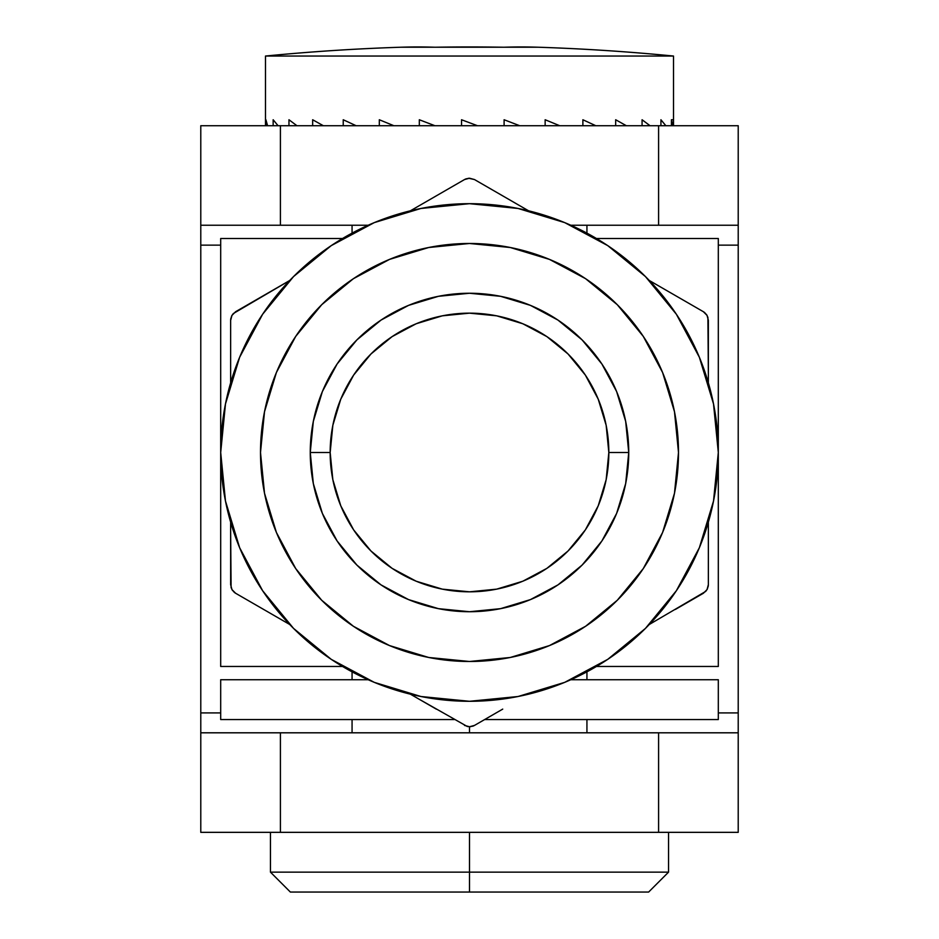 <?xml version="1.0" encoding="UTF-8"?>
<svg xmlns="http://www.w3.org/2000/svg" width="939" height="939" viewBox="0 0 939 939"><rect width="100%" height="100%" fill="white"/><g stroke="black" fill="none" stroke-linecap="round" stroke-linejoin="round"><path stroke-width="1.41" d="M200.782 832.341L738.218 832.341L738.218 732.807L200.782 732.807L200.782 832.341L280.409 832.341L280.409 732.807L658.591 732.807L658.591 832.341L280.409 832.341L280.409 732.807L200.782 732.807L200.782 832.341M200.782 225.63L200.782 245.149L220.688 245.149L200.782 245.149L200.782 712.912L200.782 225.243L280.409 225.243L280.409 125.72L658.591 125.72L658.591 225.243L570.818 225.243L738.218 225.243L738.218 125.72L200.782 125.72L200.782 225.243L368.182 225.243L280.409 225.243L280.409 125.72L200.782 125.72L200.782 225.243M738.218 225.63L738.218 245.149L718.312 245.149L738.218 245.149L738.218 712.912L718.312 712.912L738.218 712.912L738.218 732.432M200.782 732.807L200.782 712.912L220.688 712.912L200.782 712.912L200.782 732.432M738.218 225.243L658.591 225.243L658.591 125.72L738.218 125.72L738.218 832.341L658.591 832.341L658.591 732.807L738.218 732.807M310.257 452.492L330.164 452.492A139.336 139.336 0 0 1 469.5 313.157A139.336 139.336 0 0 1 608.836 452.492L628.743 452.492A159.243 159.243 0 0 0 469.5 293.25A159.243 159.243 0 0 0 310.257 452.492A159.243 159.243 0 0 1 469.5 293.25A159.243 159.243 0 0 1 628.743 452.492A159.243 159.243 0 0 1 469.5 611.723A159.243 159.243 0 0 1 310.257 452.492A159.243 159.243 0 0 0 469.5 611.723A159.243 159.243 0 0 0 628.743 452.492L608.836 452.492L606.16 425.308L598.225 399.169L585.349 375.084L568.025 353.968L546.909 336.632L522.823 323.755L496.684 315.833L469.5 313.157L442.316 315.833L416.177 323.755L392.091 336.632L370.975 353.968L353.651 375.084L340.775 399.169L332.84 425.308L330.164 452.492L332.84 479.665L340.775 505.804L353.651 529.901L370.975 551.005L392.091 568.341L416.177 581.218L442.316 589.14L469.5 591.816L496.684 589.14L522.823 581.218L546.909 568.341L568.025 551.005L585.349 529.901L598.225 505.804L606.16 479.665L608.836 452.492A139.336 139.336 0 0 1 469.5 591.816A139.336 139.336 0 0 1 330.164 452.492L310.257 452.492L313.321 483.55L322.382 513.422L337.101 540.958L356.902 565.09L381.034 584.891L408.559 599.598L438.431 608.66L469.5 611.723L500.569 608.66L530.441 599.598L557.966 584.891L582.098 565.09L601.899 540.958L616.618 513.422L625.679 483.55L628.743 452.492L625.679 421.423L616.618 391.551L601.899 364.015L582.098 339.895L557.966 320.082L530.441 305.375L500.569 296.313L469.5 293.25L438.431 296.313L408.559 305.375L381.034 320.082L356.902 339.895L337.101 364.015L322.382 391.551L313.321 421.423L310.257 452.492M718.312 666.467L596.465 666.467L718.312 666.467L718.312 238.506L596.465 238.506L718.312 238.506M220.688 238.506L342.535 238.506L220.688 238.506L220.688 666.467L342.535 666.467L220.688 666.467M469.5 872.143L270.455 872.143L469.5 872.143L469.5 832.341L469.5 872.143L668.545 872.143L469.5 872.143L469.5 892.05L469.5 872.143M290.362 892.05L648.638 892.05L290.362 892.05L270.455 872.143L270.455 832.341M469.5 732.807L469.5 726.751L469.5 732.807M718.312 719.544L484.665 719.544L718.312 719.544L718.312 679.73L570.818 679.73L718.312 679.73M220.688 679.73L368.182 679.73L220.688 679.73L220.688 719.544L454.335 719.544L220.688 719.544M673.521 125.72L673.521 56.047L265.479 56.047L265.479 125.72L265.479 56.047L673.521 56.047A2096.212 2096.212 0 0 0 538.458 47.232L400.542 47.232A2096.212 2096.212 0 0 0 265.479 56.047A2096.212 2096.212 0 0 1 400.542 47.232A2095.367 1047.678 -90 0 1 435.027 47.232A2095.367 2095.367 0 0 1 503.973 47.232A2095.367 1047.678 90 0 1 538.458 47.232A2096.212 2096.212 0 0 1 673.521 56.047L673.521 125.72M671.42 119.746L673.087 125.72L671.42 119.746L673.087 119.746L671.42 119.746L671.42 125.72L671.42 119.746M660.927 119.746L665.845 125.72L660.927 119.746L660.927 125.72L660.927 119.746M642.076 119.746L650.034 125.72L642.076 119.746L642.076 125.72L642.076 119.746M615.679 119.746L626.336 125.72L615.679 119.746L615.679 125.72L615.679 119.746M582.884 119.746L595.772 125.72L582.884 119.746L582.884 125.72L582.884 119.746M545.148 119.746L559.691 125.72L545.148 119.746L545.148 125.72L545.148 119.746M504.102 119.746L519.678 125.72L504.102 119.746L504.102 125.72L504.102 119.746M461.542 119.746L477.458 125.72L461.542 119.746L461.542 125.72L461.542 119.746M419.322 119.746L434.898 125.72L419.322 119.746L419.322 125.72L419.322 119.746M379.309 119.746L393.852 125.72L379.309 119.746L379.309 125.72L379.309 119.746M343.228 119.746L356.116 125.72L343.228 119.746L343.228 125.72L343.228 119.746M312.664 119.746L323.321 125.72L312.664 119.746L312.664 125.72L312.664 119.746M288.966 119.746L296.924 125.72L288.966 119.746L288.966 125.72L288.966 119.746M273.155 119.746L278.073 125.72L273.155 119.746L273.155 125.72L273.155 119.746M265.913 119.746L267.58 125.72L265.913 119.746L265.913 125.72L265.913 119.746M617.287 600.267L585.619 626.266L549.479 645.574L510.276 657.476L469.5 661.49L428.724 657.476L389.521 645.574L353.381 626.266L321.713 600.267L295.726 568.6L276.406 532.472L264.516 493.257L260.502 452.492A208.998 208.998 0 0 1 469.5 243.483A208.998 208.998 0 0 1 678.498 452.492L674.484 493.257L662.594 532.472L643.274 568.6L617.287 600.267L635.304 579.727M220.688 452.492A248.812 248.812 0 0 1 469.5 203.681A248.812 248.812 0 0 1 718.312 452.492L713.523 501.027L699.367 547.707L676.373 590.713L645.433 628.426L607.733 659.366L564.715 682.36L518.035 696.515L469.5 701.292L420.965 696.515L374.285 682.36L331.267 659.366L293.567 628.426L262.627 590.713L239.633 547.707L225.477 501.027L220.688 452.492L225.477 403.946L239.633 357.278L262.627 314.26L293.567 276.547L331.267 245.607L374.285 222.613L420.965 208.458L469.5 203.681L518.035 208.458L564.715 222.613L607.733 245.607L645.433 276.547L676.373 314.26L699.367 357.278L713.523 403.946L718.312 452.492A248.812 248.812 0 0 1 469.5 701.292A248.812 248.812 0 0 1 220.688 452.492M321.713 600.267L342.266 618.296M617.287 304.706L643.274 336.373L662.594 372.501L674.484 411.716L678.498 452.492A208.998 208.998 0 0 1 469.5 661.49A208.998 208.998 0 0 1 260.502 452.492L264.516 411.716L276.406 372.501L295.726 336.373L321.713 304.706L353.381 278.707L389.521 259.399L428.724 247.509L469.5 243.483L510.276 247.509L549.479 259.399L585.619 278.707L617.287 304.706L596.735 286.677M321.713 304.706L303.696 325.246M418.254 698.71L467.293 726.504L470.322 726.716L474.477 725.424L502.729 709.109M230.642 531.216L231.088 587.591L232.414 590.314L235.619 593.26L263.906 609.599M649.26 624.505L705.705 591.406L707.407 588.894L708.358 584.645L708.358 552.003M708.358 373.757L707.912 317.394L706.586 314.659L703.381 311.713L675.153 295.421M520.746 206.275L474.477 179.549L468.678 178.257L464.523 179.549L410.413 210.794M230.642 382.807L230.642 320.328L231.98 315.34L235.619 311.713L289.74 280.468L233.295 313.567L231.593 316.091L230.642 320.328L230.642 352.9M708.229 586.229L707.032 589.61L703.381 593.26L675.399 609.423L703.381 593.26L707.032 589.61L708.358 584.645L708.358 522.166M708.358 382.807L708.358 320.328L707.032 315.363L703.381 311.713L649.26 280.468M528.587 210.794L474.477 179.549L469.488 178.222L464.523 179.549L436.541 195.711M230.642 522.166L230.642 584.645L231.98 589.633L235.619 593.26L289.74 624.505M410.413 694.179L436.365 709.168M704.684 312.617L707.02 315.34L708.358 320.328L708.358 352.841M492.024 189.678L502.635 195.805M234.316 592.368L231.98 589.633L230.642 584.645L230.642 552.132M234.715 592.673L235.572 593.237M235.619 311.713L231.968 315.363L230.771 318.744M230.701 319.248L230.642 320.269M704.285 312.3L703.428 311.736M708.299 585.725L708.358 584.704M474.477 725.424L469.488 726.751L464.523 725.424L469.512 726.751L473.045 726.105M473.514 725.906L474.43 725.448M474.477 179.549L469.512 178.222L465.955 178.868M465.486 179.067L464.57 179.525M352.066 225.243L352.066 233.13M352.066 671.843L352.066 679.73M352.066 719.544L352.066 732.807M586.934 225.243L586.934 233.13M586.934 671.843L586.934 679.73M586.934 719.544L586.934 732.807M668.545 832.341L668.545 872.143L648.638 892.05"/></g></svg>
